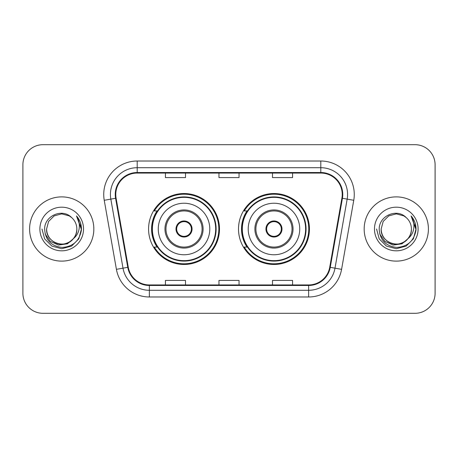 <?xml version="1.0" encoding="UTF-8"?>
<svg xmlns="http://www.w3.org/2000/svg" width="458" height="458" viewBox="0 0 458 458"><rect width="100%" height="100%" fill="white"/><g stroke="black" fill="none" stroke-linecap="round" stroke-linejoin="round"><path stroke-width="0.69" d="M238.504 229A35.466 35.466 0 0 0 273.97 264.466A35.466 35.466 0 0 0 309.431 229A35.466 35.466 0 0 0 273.97 193.534A35.466 35.466 0 0 0 238.504 229M148.569 229A35.466 35.466 0 0 0 184.03 264.466A35.466 35.466 0 0 0 219.496 229A35.466 35.466 0 0 0 184.03 193.534A35.466 35.466 0 0 0 148.569 229M157.071 247.068A32.455 32.455 0 0 1 157.071 210.932M247.005 247.068A32.455 32.455 0 0 1 247.005 210.932M22.9 164.76L22.9 293.24A20.072 20.072 0 0 0 42.972 313.312L415.028 313.312A20.072 20.072 0 0 0 435.1 293.24L435.1 164.76A20.072 20.072 0 0 0 415.028 144.688L42.972 144.688A20.072 20.072 0 0 0 22.9 164.76L22.9 293.24M29.593 229A32.117 32.117 0 0 0 61.71 261.117A32.117 32.117 0 0 0 93.833 229A32.117 32.117 0 0 0 61.71 196.883A32.117 32.117 0 0 0 29.593 229A32.117 32.117 0 0 0 61.71 261.117A32.117 32.117 0 0 0 93.833 229A32.117 32.117 0 0 0 61.71 196.883A32.117 32.117 0 0 0 29.593 229M364.167 229A32.117 32.117 0 0 0 396.29 261.117A32.117 32.117 0 0 0 428.407 229A32.117 32.117 0 0 0 396.29 196.883A32.117 32.117 0 0 0 364.167 229A32.117 32.117 0 0 0 396.29 261.117A32.117 32.117 0 0 0 428.407 229A32.117 32.117 0 0 0 396.29 196.883A32.117 32.117 0 0 0 364.167 229M115.777 194.473A21.412 21.412 0 0 1 137.194 173.061L320.806 173.061A21.412 21.412 0 0 1 341.897 198.188L329.72 267.249A21.412 21.412 0 0 1 308.629 284.939L149.371 284.939A21.412 21.412 0 0 1 128.28 267.249L116.103 198.188A21.412 21.412 0 0 1 115.777 194.473M115.244 194.473A21.95 21.95 0 0 0 115.576 198.285L127.753 267.34A21.95 21.95 0 0 0 149.371 285.477L308.629 285.477A21.95 21.95 0 0 0 330.247 267.34L342.424 198.285A21.95 21.95 0 0 0 320.806 172.523L137.194 172.523A21.95 21.95 0 0 0 115.244 194.473M104.241 200.283A33.457 33.457 0 0 1 137.194 161.016L320.806 161.016A33.457 33.457 0 0 1 353.759 200.283L341.582 269.338A33.457 33.457 0 0 1 308.629 296.984L149.371 296.984A33.457 33.457 0 0 1 116.418 269.338L104.241 200.283L110.83 199.121A26.764 26.764 0 0 1 137.194 167.708L320.806 167.708A26.764 26.764 0 0 1 347.17 199.121L334.993 268.176A26.764 26.764 0 0 1 308.629 290.292L149.371 290.292A26.764 26.764 0 0 1 123.007 268.176L110.83 199.121A26.764 26.764 0 0 1 110.424 194.473M415.028 144.688L42.972 144.688M42.972 313.312L415.028 313.312M435.1 293.24L435.1 164.76M218.964 173.061L218.964 177.589L239.036 177.589L239.036 173.061M165.43 173.061L165.43 177.589L185.507 177.589L185.507 173.061M272.493 173.061L272.493 177.589L292.57 177.589L292.57 173.061M239.036 284.939L239.036 280.411L218.964 280.411L218.964 284.939M185.507 284.939L185.507 280.411L165.43 280.411L165.43 284.939M292.57 284.939L292.57 280.411L272.493 280.411L272.493 284.939M73.303 238.721C65.271 249.57 45.794 242.631 46.584 229C46.79 234.702 49.309 239.07 54.147 242.099C63.576 248.139 77.356 240.187 76.835 229C76.635 234.702 74.11 239.07 69.273 242.099C59.843 248.139 46.069 240.187 46.584 229L48.611 221.437L54.147 215.901L61.71 213.875L69.273 215.901L71.62 217.573C62.34 207.84 44.466 215.855 44.632 229C45.313 240.044 51.17 246.192 62.196 247.44C73.057 246.656 79.457 240.885 81.404 230.134L81.438 229C81.381 224.036 79.732 219.68 76.486 215.93C78.953 219.977 79.824 224.334 79.097 229C78.387 232.967 76.457 236.208 73.303 238.721A15.125 15.125 0 0 0 76.835 229C77.356 240.187 63.576 248.139 54.147 242.099C49.309 239.07 46.79 234.702 46.584 229L48.611 221.437L54.147 215.901M76.835 229A15.125 15.125 0 0 0 71.62 217.573M74.265 237.908L67.435 243.816L58.487 245.064L50.248 241.337L45.102 233.906M39.892 229A21.818 21.818 0 0 0 61.71 250.818A21.818 21.818 0 0 0 83.528 229A21.818 21.818 0 0 0 61.71 207.182A21.818 21.818 0 0 0 39.892 229M76.486 215.93L81.427 229.572L80.511 223.023L81.427 229.572L80.511 223.023L81.427 229.572L76.635 216.096L81.427 229.572L76.635 216.096L81.438 229L78.793 238.864L71.574 246.083L61.71 248.728L51.846 246.083L44.626 238.864L41.981 229M76.635 216.096L81.427 229.584M158.268 229A25.762 25.762 0 0 1 184.03 203.238A25.762 25.762 0 0 1 209.793 229A25.762 25.762 0 0 1 184.03 254.763A25.762 25.762 0 0 1 158.268 229A25.762 25.762 0 0 0 184.03 254.763A25.762 25.762 0 0 0 209.793 229M165.968 229A18.068 18.068 0 0 0 184.03 247.068A18.068 18.068 0 0 0 202.098 229A18.068 18.068 0 0 0 184.03 210.932A18.068 18.068 0 0 0 165.968 229M157.478 210.932A32.117 32.117 0 0 0 157.478 247.068M215.684 229A31.654 31.654 0 0 0 184.03 197.346A31.654 31.654 0 0 0 152.382 229A31.654 31.654 0 0 0 184.03 260.654A31.654 31.654 0 0 0 215.684 229M176.004 229A8.032 8.032 0 0 0 184.03 237.032A8.032 8.032 0 0 0 192.062 229A8.032 8.032 0 0 0 184.03 220.968A8.032 8.032 0 0 0 176.004 229M218.827 229A34.797 34.797 0 0 1 154.294 247.068L157.518 247.068A32.083 32.083 0 0 0 216.119 229.074A32.083 32.083 0 0 0 157.518 210.932L154.294 210.932A34.797 34.797 0 0 1 218.827 229M176.256 226.991L176.53 226.991A7.763 7.763 0 0 1 191.536 226.991L191.112 226.991A7.362 7.362 0 0 1 184.03 236.362A7.362 7.362 0 0 1 176.948 226.991A7.362 7.362 0 0 1 191.112 226.991L191.81 226.991M176.53 226.991L176.948 226.991L176.53 226.991M191.81 231.009L191.536 231.009A7.763 7.763 0 0 1 176.53 231.009L176.256 231.009M191.536 231.009L191.112 231.009L191.536 231.009M411.416 229C411.931 240.187 398.157 248.139 388.728 242.099C383.89 239.07 381.365 234.702 381.165 229L383.191 221.437L388.728 215.901L396.29 213.875L403.853 215.901L406.2 217.573C396.914 207.84 379.041 215.855 379.213 229C379.894 240.044 385.745 246.192 396.777 247.44C407.637 246.656 414.038 240.885 415.984 230.134L416.019 229C415.961 224.036 414.307 219.68 411.061 215.93C413.534 219.977 414.398 224.334 413.671 229C412.967 232.967 411.038 236.208 407.883 238.721A15.125 15.125 0 0 0 411.416 229C411.21 234.702 408.691 239.07 403.853 242.099C394.424 248.139 380.644 240.187 381.165 229L383.191 221.437L388.728 215.901L396.29 213.875L403.853 215.901L406.2 217.573A15.125 15.125 0 0 1 411.416 229C411.931 240.187 398.157 248.139 388.728 242.099C383.89 239.07 381.365 234.702 381.165 229C380.375 242.631 399.851 249.57 407.883 238.721M408.845 237.908L402.015 243.816L393.067 245.064L384.829 241.337L379.682 233.906M374.472 229A21.818 21.818 0 0 0 396.29 250.818A21.818 21.818 0 0 0 418.108 229A21.818 21.818 0 0 0 396.29 207.182A21.818 21.818 0 0 0 374.472 229M411.061 215.93L416.007 229.572L415.091 223.023L416.007 229.572L415.091 223.023L416.007 229.572L411.21 216.096L416.007 229.572L411.21 216.096L416.019 229L413.374 238.864L406.154 246.083L396.29 248.728L386.426 246.083L379.207 238.864L376.562 229M411.21 216.096L416.007 229.584M248.207 229A25.762 25.762 0 0 1 273.97 203.238A25.762 25.762 0 0 1 299.732 229A25.762 25.762 0 0 1 273.97 254.763A25.762 25.762 0 0 1 248.207 229A25.762 25.762 0 0 0 273.97 254.763A25.762 25.762 0 0 0 299.732 229M255.902 229A18.068 18.068 0 0 0 273.97 247.068A18.068 18.068 0 0 0 292.032 229A18.068 18.068 0 0 0 273.97 210.932A18.068 18.068 0 0 0 255.902 229M247.412 210.932A32.117 32.117 0 0 0 247.412 247.068M305.618 229A31.654 31.654 0 0 0 273.97 197.346A31.654 31.654 0 0 0 242.316 229A31.654 31.654 0 0 0 273.97 260.654A31.654 31.654 0 0 0 305.618 229M265.938 229A8.032 8.032 0 0 0 273.97 237.032A8.032 8.032 0 0 0 281.996 229A8.032 8.032 0 0 0 273.97 220.968A8.032 8.032 0 0 0 265.938 229M308.761 229A34.797 34.797 0 0 1 244.229 247.068L247.452 247.068A32.083 32.083 0 0 0 306.053 229.074A32.083 32.083 0 0 0 247.452 210.932L244.229 210.932A34.797 34.797 0 0 1 308.761 229M266.19 226.991L266.464 226.991A7.763 7.763 0 0 1 281.47 226.991L281.052 226.991A7.362 7.362 0 0 1 273.97 236.362A7.362 7.362 0 0 1 266.888 226.991A7.362 7.362 0 0 1 281.052 226.991L281.744 226.991M266.464 226.991L266.888 226.991L266.464 226.991M281.744 231.009L281.47 231.009A7.763 7.763 0 0 1 266.464 231.009L266.19 231.009M281.47 231.009L281.052 231.009L281.47 231.009M320.806 161.016L320.806 172.523M110.83 199.121L115.576 198.285M149.371 296.984L149.371 285.477M308.629 285.477L308.629 296.984M330.247 267.34L341.582 269.338M116.418 269.338L127.753 267.34M342.424 198.285L353.759 200.283M137.194 161.016L137.194 172.523M203.106 229A19.07 19.07 0 0 0 184.03 209.93A19.07 19.07 0 0 0 164.96 229A19.07 19.07 0 0 0 184.03 248.07A19.07 19.07 0 0 0 203.106 229M293.04 229A19.07 19.07 0 0 0 273.97 209.93A19.07 19.07 0 0 0 254.894 229A19.07 19.07 0 0 0 273.97 248.07A19.07 19.07 0 0 0 293.04 229"/></g></svg>
